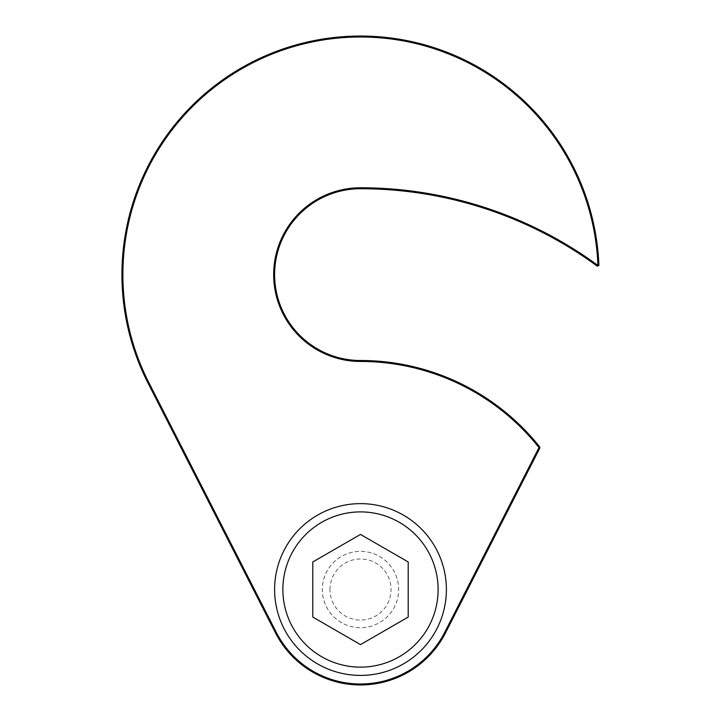 <?xml version="1.0" encoding="UTF-8"?>
<svg xmlns="http://www.w3.org/2000/svg" width="721" height="721" viewBox="0 0 721 721"><rect width="100%" height="100%" fill="white"/><g stroke="black" fill="none" stroke-linecap="round" stroke-linejoin="round"><path stroke-width="0.54" stroke-dasharray="3.6 2.7" d="M148.85 382.626L148.003 383.058L275.503 632.903A95.424 95.424 0 0 0 445.497 632.903L539.858 448.002L539.002 447.57L539.75 446.975A229.026 229.026 0 0 0 360.5 360.5L360.5 361.455A228.07 228.07 0 0 1 539.002 447.57L444.65 632.461A94.469 94.469 0 0 1 276.35 632.461L148.85 382.626A237.615 237.615 0 0 1 300.513 44.702A237.615 237.615 0 0 1 597.934 265.445L597.367 266.22A400.795 400.795 0 0 0 360.5 188.731L360.5 187.775A401.741 401.741 0 0 1 597.934 265.445L598.89 265.409L597.367 266.22M360.5 361.455A86.835 86.835 0 0 1 273.665 274.62A86.835 86.835 0 0 1 360.5 187.775M343.151 555.521A38.168 38.168 0 0 1 398.623 591.499A38.168 38.168 0 0 1 339.726 621.547A38.168 38.168 0 0 1 343.151 555.521A38.168 38.168 0 0 1 396.793 577.71A38.168 38.168 0 0 1 366.475 627.225A38.168 38.168 0 0 1 343.151 555.521M329.966 589.526A30.534 30.534 0 0 1 375.767 563.074A30.534 30.534 0 0 1 375.767 615.968A30.534 30.534 0 0 1 329.966 589.526M312.788 617.068L312.788 561.974L360.5 534.432L408.212 561.974L408.212 617.068L360.5 644.619L312.788 617.068M274.611 589.526A85.88 85.88 0 0 1 403.445 515.145A85.88 85.88 0 0 1 403.445 663.897A85.88 85.88 0 0 1 274.611 589.526M360.5 360.5A85.88 85.88 0 0 1 274.611 274.62A85.88 85.88 0 0 1 360.5 188.731M148.003 383.058A238.57 238.57 0 0 1 300.269 43.774A238.57 238.57 0 0 1 598.89 265.409M539.858 448.002L539.75 446.975M276.35 632.461L275.503 632.903M445.497 632.903L444.65 632.461"/><path stroke-width="1.08" d="M312.788 617.068L312.788 561.974L360.5 534.432L408.212 561.974L408.212 617.068L360.5 644.619L312.788 617.068M438.116 589.526A77.616 77.616 0 0 0 321.692 522.301A77.616 77.616 0 0 0 321.692 656.741A77.616 77.616 0 0 0 438.116 589.526M360.5 361.455L360.5 360.5A229.026 229.026 0 0 1 539.75 446.975L539.002 447.57A228.07 228.07 0 0 0 360.5 361.455A86.835 86.835 0 0 1 273.665 274.62A86.835 86.835 0 0 1 360.5 187.775A401.741 401.741 0 0 1 597.934 265.445A237.615 237.615 0 0 0 300.513 44.702A237.615 237.615 0 0 0 148.85 382.626L276.35 632.461A94.469 94.469 0 0 0 444.65 632.461L539.002 447.57L539.858 448.002L445.497 632.903A95.424 95.424 0 0 1 275.503 632.903L148.003 383.058A238.57 238.57 0 0 1 300.269 43.774A238.57 238.57 0 0 1 598.89 265.409L597.367 266.22L598.89 265.409M360.5 360.5A85.88 85.88 0 0 1 274.611 274.62A85.88 85.88 0 0 1 360.5 188.731A400.795 400.795 0 0 1 597.367 266.22M274.611 589.526A85.88 85.88 0 0 0 360.5 675.406A85.88 85.88 0 0 0 446.38 589.526A85.88 85.88 0 0 0 360.5 503.637A85.88 85.88 0 0 0 274.611 589.526M539.75 446.975L539.858 448.002M275.503 632.903L276.35 632.461M444.65 632.461L445.497 632.903M148.003 383.058L148.85 382.626M360.5 187.775L360.5 188.731"/></g></svg>
